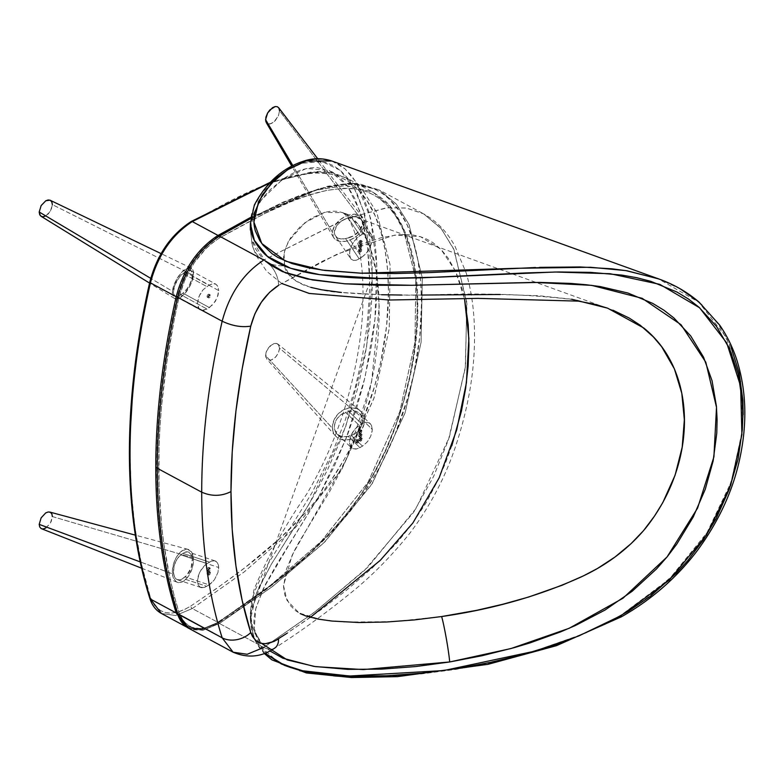 <?xml version="1.0" encoding="UTF-8"?>
<svg xmlns="http://www.w3.org/2000/svg" width="784" height="784" viewBox="0 0 784 784"><rect width="100%" height="100%" fill="white"/><g stroke="black" fill="none" stroke-linecap="round" stroke-linejoin="round"><path stroke-width="0.59" stroke-dasharray="3.92 2.94" d="M161.386 613.451L175.616 615.518L192.296 608.541L218.03 622.398L270.411 585.403L321.665 540.94L368.108 482.14L399.762 411.865L414.971 342.481L415.834 278.839L402.408 226.174L389.766 206.055L372.89 192.158L346.009 185.514L315.139 190.247L250.811 217.315L314.776 190.345L345.715 185.514L372.89 192.158L389.922 206.241L402.535 226.439L415.824 278.8L415.01 342.167L399.752 411.884L367.863 482.542L321.097 541.499L269.794 585.873L218.03 622.398L192.296 608.541L244.059 572.016L295.362 527.642L342.118 468.685L374.017 398.027L389.276 328.31L390.089 264.943L376.79 212.582L364.178 192.384L347.155 178.301L330.691 172.598L312.248 172.01L269.382 183.133L310.846 172.137L330.064 172.49L347.155 178.301L364.09 192.286L376.732 212.454L390.089 264.963L389.227 328.702L373.821 398.635L342.03 468.842L295.539 527.475L244.363 571.781L192.296 608.541A2.068 1.196 56.6 0 1 190.728 606.071C238.375 573.702 288.894 539.559 330.378 481.582C371.028 422.115 388.462 349.782 388.472 292.216C388.501 234.563 371.616 183.985 330.975 174.195C289.57 167.051 238.806 195.657 190.728 222.48L227.174 202.468L254.241 189.601L280.917 179.428L298.371 174.812L317.353 172.745L330.975 174.195L338.237 176.38L345.078 179.536L351.369 183.583L357.122 188.493L367.059 200.773L375.007 215.502L381.004 232.191L385.199 250.704L387.688 270.882L388.472 292.216L386.59 326.056L380.808 361.689L374.693 385.963L361.865 422.948L350.85 447.056L344.529 458.865L330.378 481.582L318.765 497.262L306.387 511.844L280.329 537.981L244.843 567.734L217.883 587.598L190.728 606.071L184.083 609.805L177.566 612.186L171.402 613.127L165.669 612.618L160.593 610.677L154.399 605.179L150.273 596.908L141.424 563.863L135.054 528.475L131.222 491.039L129.938 451.907C129.987 505.66 136.769 553.994 150.273 596.908C157.359 614.725 170.843 617.782 190.728 606.071A2.068 1.196 -123.4 0 0 192.296 608.541L175.626 615.509L161.396 613.46M145.55 303.79L152.792 272.803M158.339 259.455L160.602 255.163M168.501 243.011L171.412 239.336M177.605 232.613L180.839 229.634M191.208 221.5A2.068 1.274 -120 0 0 190.728 222.48C170.883 235.337 157.398 255.084 150.273 281.73L149.773 282.083M150.44 599.074L150.273 596.908L150.44 599.074M219.5 237.964A2.068 1.274 -120 0 0 218.756 236.043A2.068 1.274 60 0 1 219.5 237.964C267.07 211.406 317.677 182.858 359.19 189.561C399.879 198.646 417.215 249.586 417.245 307.034C417.304 364.57 400.32 436.159 359.709 496.252C318.275 554.621 267.501 588.921 219.5 621.555A2.068 1.196 56.6 0 1 219.118 622.467A2.068 1.196 56.6 0 1 218.03 622.398L201.361 629.376L187.121 627.318L201.361 629.376L218.03 622.398A2.068 1.196 -123.4 0 0 219.118 622.467A2.068 1.196 -123.4 0 0 219.5 621.555L212.866 625.289L206.378 627.661L200.185 628.611L191.825 627.318L185.044 622.859L183.182 620.683L179.036 612.402L174.313 596.183L170.197 579.356L163.827 543.959L161.582 525.476L159.025 487.158L159.025 447.243L159.985 426.682L161.582 405.749L166.698 362.972L174.313 319.284L179.046 297.214C186.131 270.627 199.616 250.88 219.5 237.964L264.659 213.581L291.452 201.557L309.131 195.089L326.605 190.414L343.519 188.287L351.536 188.434L359.19 189.561L366.471 191.668L373.341 194.746L379.662 198.724L388.119 206.28L395.42 215.629L403.486 230.329L409.581 247.048L413.874 265.609L416.402 285.768L417.245 307.034L416.451 329.349L413.972 352.604L409.758 376.31L403.75 400.428L395.793 424.997L385.846 449.585L373.811 473.448L366.971 485.071L359.709 496.252L344.039 517.038L327.104 535.962L309.66 552.955L291.942 568.459L264.992 589.774L219.5 621.555C199.646 633.276 186.161 630.228 179.036 612.402L177.243 613.157L179.036 612.402C165.532 569.478 158.76 521.144 158.711 467.401C158.76 413.589 165.532 356.867 179.046 297.214L185.014 279.388L194.442 262.444L206.329 248.146L212.846 242.452L219.5 237.964M177.576 297.195L179.046 297.214L177.576 297.195M150.273 281.73C136.769 341.383 129.987 398.105 129.938 451.907L129.389 452.721M156.869 467.764L158.711 467.401L156.869 467.764M612.941 310.209L342.912 212.68L349.252 215.874L354.535 220.118L359.229 225.537L367.079 239.198L372.89 255.682C376.065 267.511 378.045 280.731 378.829 295.323L379.162 317.52L377.81 341.02L374.664 365.579L369.646 390.814L359.454 426.476L353.525 442.578L342.343 467.862L329.829 491.264L299.263 541.724L294.245 550.956L286.464 569.086L283.534 586.697L284.886 595.213L290.354 605.532L295.431 610.609L300.203 613.617M571.605 299.204L538.784 295.725L500.3 294.49M421.596 295.039L401.673 295.039M381.632 294.745L341.442 292.471M310.778 287.375L303.33 284.925L295.95 281.025L288.62 273.694L284.621 265.776L283.534 257.338L284.984 249.214L290.433 238.052L300.007 226.899L311.728 218.001L324.507 212.386L331.054 211.151L337.434 211.308L343.51 212.905M607.61 308.171L576.211 299.958C531.523 294.392 482.581 292.736 429.397 294.99C402.006 295.558 374.125 294.853 345.764 292.873C317.794 291.834 286.199 282.524 284.621 265.776A34.506 28.763 -15.2 0 1 252.536 246.058A34.506 28.763 -15.2 0 1 251.586 239.522L255.261 248.518L261.493 257.181L265.061 260.768L251.586 239.522A34.506 28.763 164.8 0 0 252.536 246.058A34.506 28.763 164.8 0 0 284.621 265.776L284.033 252.948L288.443 241.305L304.78 222.813L324.439 212.405L342.912 212.68L358.2 224.185L369.627 245.451L376.604 273.449L379.211 306.818L371.547 382.239L346.606 458.836L292.109 555.258L283.514 585.619L286.983 600.338L299.145 613.049L320.93 619.585L345.107 622.075L393.627 621.614L441.637 616.547C444.342 625.985 448.556 649.72 449.712 661.961M270.411 651.308L261.17 642.811L257.671 638.117L254.878 633.266L251.331 623.133L250.361 612.735L251.586 602.151L254.624 591.361L264.688 569.419L311.875 492.94L332.641 452.005L345.234 420.195L355.172 387.855L362.443 356.103L367.147 325.272L369.421 295.627L369.676 281.485L369.372 267.795L367 241.825L362.198 218.569L354.819 198.528L347.518 186.004L338.747 176.351L332.014 171.765L317.118 167.521L309.102 167.962L300.889 169.981L292.765 173.323L284.817 177.831L270.255 189.591L263.943 196.539L258.524 204.124L254.222 212.317L251.36 221.078L250.351 230.182L251.586 239.522L250.351 229.996L253.732 213.493L261.395 199.861L282.534 179.369L306.515 168.442L329.241 170.412L347.479 185.945L360.101 211.719L367.353 244.402L369.676 282.299L250.351 613.656L252.86 628.533L261.689 643.429M278.183 176.224L285.954 170.775L294.118 166.355L302.467 163.17L314.913 161.063L326.683 162.758L334.053 166.022L340.873 170.912L346.998 177.302L352.428 185.073L357.22 193.991L364.727 214.571L369.656 238.454L372.096 265.012L372.165 293.51L369.872 323.861L365.109 355.377L357.729 387.933L353.016 404.524L341.638 437.492L327.594 469.675L315.805 492.381L303.3 513.667L271.881 563.343L259.435 586.226L254.81 597.33L251.644 608.345L250.351 620.144L256.525 592.861L270.96 564.882L309.68 503.054L345.587 426.986L366.559 347.273L372.361 273.694L363.952 211.876L354.045 187.827L340.158 170.304L322.449 161.68L302.467 163.17A3.45 2.999 73.5 0 1 304.417 160.896A3.45 2.999 -106.5 0 0 302.467 163.17L287.042 170.118L262.111 192.413L253.712 207.045L250.351 223.518M250.361 619.272L251.399 629.915C252.517 636.177 255.966 642.851 261.748 649.916L264.923 653.229L253.8 637.392L250.351 620.144L250.361 612.735M250.351 224.048L251.341 214.659L254.271 205.712L258.72 197.333L264.375 189.561L270.941 182.505M281.76 283.494L266.658 271.303L255.956 255.29L252.428 245.686L250.351 230.182M573.143 638.294L605.16 623.907L620.634 615.489L635.599 606.15L649.848 595.83L675.72 572.653L697.917 546.203L707.266 532.238L715.527 517.95L728.904 488.452L737.852 458.552L742.428 429.132L743.163 414.599M731.149 347.537L718.712 324.694L701.798 304.917M699.387 302.712L698.691 302.085M697.985 301.468L696.927 300.556M680.708 289.159L658.825 278.967M539.657 267.364L535.531 267.511M331.759 160.965L337.865 163.768L344.686 168.58L350.82 174.861L356.299 182.525L361.159 191.355L368.823 211.749L373.939 235.425C376.477 252.144 377.457 270.392 376.879 290.188C376.33 309.886 374.154 330.446 370.362 351.859L363.335 384.307L356.308 409.209L347.841 433.973L334.19 466.46L318.588 496.919L278.261 561.863L265.09 585.001L256.172 607.277C254.016 615.205 253.389 622.467 254.3 629.062L257.172 639.568L259.71 644.615L267.04 654.111L277.84 662.284L284.572 665.655L299.743 670.692M316.373 673.946L333.651 675.886M338.639 676.249L343.657 676.533M386.326 676.523L421.292 673.926L456.043 669.36L490.206 662.95L523.81 654.669L540.401 649.779M556.846 644.35L565.019 641.41M331.906 161.024L344.95 168.825L355.72 181.623L370.538 218.177L376.741 265.198L374.968 319.098L364.991 377.604L346.087 438.57L318.745 496.635L288.414 545.86L263.316 588.617L255.751 608.864L254.251 628.69L261.464 647.368L279.084 662.98L306.456 672.221L337.63 676.18L401.388 675.661L464.598 667.939L526.142 654.013L585.942 632.972L620.634 615.489L621.516 616.753L620.634 615.489L669.311 579.023L706.894 532.826L731.217 481.974L742.301 430.602L740.802 381.524L726.494 337.649L698.828 302.203L658.227 278.741M278.536 285.356A20.707 12.72 -120.2 0 0 263.826 260.043A20.707 12.72 59.8 0 1 278.536 285.356L337.492 253.957L394.724 235.112L420.322 236.641L440.882 249.224L455.435 270.941L464.52 298.733L461.825 288.032L456.004 272.166L448.262 258.299L441.245 249.596L432.984 242.668L426.78 239.14L420.155 236.592L413.109 235.014L405.642 234.426L397.772 234.779L381.494 237.63L356.279 245.921L321.871 261.513L278.536 285.356M233.093 652.19L247.244 654.268L263.836 647.398L313.855 612.686L364.256 570.634L413.56 512.373L433.572 476.545L448.507 439.687L465.245 368.362L466.921 303.878L454.063 249.831L441.382 228.81L423.664 213.875L406.063 207.985L386.208 207.848L345.323 218.932L263.826 260.043L347.087 218.256L387.708 207.691L406.739 208.093L423.664 213.875C439.942 222.891 449.144 235.768 454.838 245.882L466.235 273.008C471.615 291.462 474.369 311.522 474.487 333.21C475.035 368.117 469.018 404.995 456.415 443.842C445.851 476.378 430.171 506.366 409.395 533.796C390.285 557.453 369.999 577.759 348.547 594.733C324.047 614.509 299.449 632.296 274.753 648.084A20.707 11.995 56.7 0 1 263.836 647.398A20.707 11.995 -123.3 0 0 274.733 648.094M310.395 617.361L278.545 638.921M451.819 445.733L445.381 463.305L437.884 480.543L426.016 502.897L412.139 523.996L396.861 542.91L372.224 568.018L346.969 589.803L321.46 609.423L287.15 633.237M250.704 218.109L283.357 201.988L327.379 186.298L349.154 183.25L358.504 183.593L379.25 189.973L351.742 183.329L320.127 188.454L250.645 218.579L318 189.081L350.605 183.338L379.25 189.973L396.469 204.291L409.17 224.841L422.341 278.085L421.077 342.5L404.946 413.256L371.694 484.473L323.772 542.959L271.793 587.01L219.422 623.486L263.836 647.398L316.207 610.922L368.186 566.871L416.108 508.385L449.359 437.168L465.49 366.412L466.754 301.997L453.583 248.753L440.882 228.193L423.664 213.875L379.25 189.973L396.243 204.007L408.954 224.381L422.311 277.82L421.086 342.363L405.152 412.649L372.361 483.395L324.939 541.813L272.685 586.344L219.422 623.486A1.382 0.804 56.7 0 1 218.383 621.83C267.491 588.784 319.607 554.043 362.159 495.41C404.054 434.806 421.714 361.434 421.557 302.898C421.478 244.383 403.368 192.717 361.257 184.985C318.48 179.732 266.991 209.269 218.373 236.739C198.342 249.831 184.769 269.774 177.635 296.538L177.752 297.303L177.635 296.538C164.081 356.348 157.28 413.207 157.231 467.146L158.515 426.329L162.366 384.042L168.756 340.648L177.635 296.538L183.662 278.575L193.148 261.493L205.114 247.048L211.68 241.286L218.373 236.739A1.382 0.853 59.8 0 1 218.687 236.092A1.382 0.853 -120.2 0 0 218.373 236.739L255.27 216.178L282.72 202.791L309.886 191.992L327.771 186.847L345.107 184.24L353.359 184.113L361.257 184.985L368.794 186.876L375.918 189.777L382.465 193.599L388.452 198.323L398.821 210.318L407.2 225.086L413.55 241.962L418.019 260.798L420.665 281.27L421.557 302.898L419.705 337.424L413.883 373.449L407.67 398.056L394.548 435.737L383.2 460.355L376.673 472.409L362.159 495.41L350.193 511.305L337.414 526.133L310.778 552.465L274.165 582.767L246.313 603.023L218.383 621.83L211.7 625.573L205.163 627.935L196 628.788L188.042 626.367L183.681 623.015L180.173 618.341L177.635 612.48L168.756 579.356L162.366 543.89L158.515 506.376L157.231 467.146C157.28 521.027 164.081 569.468 177.635 612.48C184.808 630.434 198.391 633.55 218.383 621.83A1.382 0.804 -123.3 0 0 219.422 623.486L202.85 630.356L188.709 628.298L202.85 630.356L219.422 623.486L263.836 647.398M177.752 613.921L177.635 612.48L177.752 613.921M207.094 296.519A1.725 0.96 118.3 0 0 207.456 297.312A1.725 0.96 118.3 0 0 208.73 296.803A1.725 0.96 118.3 0 0 209.446 295.068L210.455 295.607A1.725 0.96 -61.7 0 1 209.74 297.352A1.725 0.96 -61.7 0 1 208.466 297.851A1.725 0.96 -61.7 0 1 208.103 297.067L207.094 296.519L207.437 297.303L208.27 297.205L209.426 294.804L208.926 294.216L207.819 294.774L207.094 296.519L208.103 297.067L208.828 295.313L210.259 294.951L209.514 297.577L208.446 297.851L208.103 297.067A1.725 0.96 -61.7 0 1 208.818 295.323A1.725 0.96 -61.7 0 1 210.102 294.813A1.725 0.96 -61.7 0 1 210.455 295.607L209.446 295.068A1.725 0.96 118.3 0 0 209.093 294.274A1.725 0.96 118.3 0 0 207.809 294.784A1.725 0.96 118.3 0 0 207.094 296.519M209.397 307.593L182.927 293.128A13.798 5.949 118.7 0 0 192.325 276.164L218.746 290.599L217.168 297.802L212.983 304.515L207.035 309.063L201.762 310.435L199.675 309.494L198.225 307.544L197.46 303.682L198.136 298.929L200.145 294L203.183 289.649L209.161 285.082L185.014 271.881L188.16 270.206L191.129 270.784L192.296 273.312L191.943 278.349L189.738 284.327L186.964 288.865L182.927 293.128L178.458 296.176L175.234 296.215L173.754 294.176L173.46 291.609L174.999 284.827L179.644 276.791L185.014 271.881L182.927 273.498L206.8 286.552L182.927 273.498A13.798 5.949 118.7 0 0 174.538 286.082A13.798 5.949 118.7 0 0 175.263 296.234A13.798 5.949 118.7 0 0 180.839 294.745L207.035 309.063L180.839 294.745L182.927 293.128L209.397 307.593L215.335 301.379L218.03 295.333L218.746 290.599L192.325 276.164A13.798 5.949 118.7 0 0 190.59 270.392A13.798 5.949 118.7 0 0 185.014 271.881L209.161 285.082L212.817 283.681L215.933 284.239L218.011 286.67L218.746 290.599L217.609 285.905L215.933 284.239L213.669 283.641L209.161 285.082L203.183 289.649L198.989 296.44L197.46 303.682L199.116 308.945L201.008 310.239L203.409 310.454L209.397 307.593M41.082 216.286L44.492 216.502L48.304 213.934L51.264 209.465L52.361 204.624L193.403 275.36A17.317 7.458 -61.3 0 1 185.592 292.697A17.317 7.458 -61.3 0 1 174.479 298.43A17.317 7.458 -61.3 0 1 172.451 291.276L150.704 278.34L172.451 291.276A17.317 7.458 -61.3 0 1 180.036 274.214A17.317 7.458 -61.3 0 1 191.08 268.05A17.317 7.458 -61.3 0 1 193.403 275.36L52.361 204.624L51.244 201.067L49.421 200.008M45.776 215.923L50.441 211.082L52.361 204.624M42.111 216.698L43.257 216.766M193.403 275.36L193.158 270.823L190.688 267.883L186.386 268.589L181.271 272.773L176.537 279.447L173.323 287.032L172.372 293.745L173.921 297.989L175.91 298.9L178.507 298.479L184.593 293.853L190.835 284.161L193.403 275.36M175.263 296.234L200.312 309.925M190.59 270.392L215.933 284.239M207.094 569.743A1.725 0.96 118.3 0 0 207.456 570.527A1.725 0.96 118.3 0 0 208.73 570.027A1.725 0.96 118.3 0 0 209.446 568.282L210.455 568.831A1.725 0.96 -61.7 0 1 209.74 570.566A1.725 0.96 -61.7 0 1 208.466 571.075A1.725 0.96 -61.7 0 1 208.103 570.282L207.094 569.743L207.437 570.527L208.505 570.252L209.426 568.018L208.72 567.43L207.819 567.988L207.094 569.743L208.103 570.282L209.054 568.312L210.259 568.165L209.514 570.791L208.632 571.134L208.103 570.282A1.725 0.96 -61.7 0 1 208.818 568.547A1.725 0.96 -61.7 0 1 210.102 568.037A1.725 0.96 -61.7 0 1 210.455 568.831L209.446 568.282A1.725 0.96 118.3 0 0 209.093 567.489A1.725 0.96 118.3 0 0 207.809 567.998A1.725 0.96 118.3 0 0 207.094 569.743M207.094 573.682A1.725 0.96 118.3 0 0 207.456 574.476A1.725 0.96 118.3 0 0 208.73 573.966A1.725 0.96 118.3 0 0 209.446 572.232L210.455 572.771A1.725 0.96 -61.7 0 1 209.74 574.515A1.725 0.96 -61.7 0 1 208.466 575.015A1.725 0.96 -61.7 0 1 208.103 574.231L207.094 573.682L207.623 574.535L208.926 573.721L209.446 572.232L208.926 571.379L207.182 573.094L208.103 574.231A1.725 0.96 -61.7 0 1 208.818 572.487A1.725 0.96 -61.7 0 1 210.102 571.977A1.725 0.96 -61.7 0 1 210.455 572.771L209.446 572.232A1.725 0.96 118.3 0 0 209.093 571.438A1.725 0.96 118.3 0 0 207.809 571.948A1.725 0.96 118.3 0 0 207.094 573.682M201.566 587.686L200.145 587.147L204.056 587.569L209.161 584.903L185.014 576.916A13.798 7.615 108.3 0 0 192.325 558.776L218.746 567.518L218.011 572.349L214.473 579.69L211.023 583.531L204.957 587.285L201.566 587.686L198.989 586.148L198.136 584.717L197.46 580.797L199.116 573.476L201.762 568.714L205.183 564.911L211.229 561.177L214.6 560.766L216.012 561.285L218.03 563.667L218.746 567.518L192.325 558.776L191.129 567.724L186.641 575.466L182.104 579.013L179.644 579.935L176.704 579.396L174.558 576.916L173.519 572.869L174.019 566.587L175.773 561.491L179.222 556.317L184.563 552.357L187.719 551.867L190.816 554.033L192.325 558.776A13.798 7.615 108.3 0 0 188.307 552.024A13.798 7.615 108.3 0 0 182.927 553.337L209.397 562.099L182.927 553.337L180.839 554.886L207.035 563.549L180.839 554.886A13.798 7.615 108.3 0 0 173.636 568.684A13.798 7.615 108.3 0 0 177.547 579.778A13.798 7.615 108.3 0 0 182.927 578.465L206.8 586.363L182.927 578.465L185.014 576.916L209.161 584.903L214.473 579.69L218.011 572.349L218.56 565.44L217.168 562.265L214.6 560.766L216.012 561.285M43.267 528.926L41.14 528.563L44.502 528.622L49.421 524.574L51.244 521.419L52.361 516.568L193.403 557.943A17.317 9.555 -71.7 0 1 188.621 575.917A17.317 9.555 -71.7 0 1 177.213 582.238A17.317 9.555 -71.7 0 1 172.451 573.859L140.218 561.893L172.451 573.859A17.317 9.555 -71.7 0 1 176.968 556.297A17.317 9.555 -71.7 0 1 188.082 549.378A17.317 9.555 -71.7 0 1 193.403 557.943L52.361 516.568L51.871 513.951L49.451 511.972M45.776 528.004L50.421 523.046L52.361 516.568M193.403 557.943L191.492 551.956L187.552 549.261L182.525 550.495L177.586 555.366L174.499 561.138L172.48 569.253L172.931 576.573L175.743 581.375L178.311 582.541L181.271 582.267L184.367 580.591L187.347 577.651L191.943 569.066L193.374 562.549L193.403 557.943M214.6 560.766L211.229 561.177L206.104 564.176L200.312 571.017L198.225 575.985L197.46 580.797L198.136 584.717L200.145 587.147M210.455 572.771L209.514 574.741L208.299 574.888L208.828 572.477L209.936 571.928L210.455 572.771M355.515 441.813A1.725 0.96 118.4 0 0 355.877 442.597A1.725 0.96 118.4 0 0 357.151 442.098A1.725 0.96 118.4 0 0 357.867 440.353L358.876 440.902A1.725 0.96 -61.6 0 1 358.161 442.637A1.725 0.96 -61.6 0 1 356.877 443.146A1.725 0.96 -61.6 0 1 356.524 442.352L355.515 441.813L355.858 442.597L356.926 442.323L357.847 440.098L357.141 439.501L356.24 440.059L355.515 441.813L357.043 443.205L358.533 442.107L358.68 440.236L357.249 440.608L356.524 442.352A1.725 0.96 -61.6 0 1 357.239 440.618A1.725 0.96 -61.6 0 1 358.523 440.108A1.725 0.96 -61.6 0 1 358.876 440.902L357.867 440.353A1.725 0.96 118.4 0 0 357.514 439.569A1.725 0.96 118.4 0 0 356.23 440.069A1.725 0.96 118.4 0 0 355.515 441.813M358.68 435.914A1.725 0.96 118.4 0 0 359.033 436.708A1.725 0.96 118.4 0 0 360.317 436.198A1.725 0.96 118.4 0 0 361.032 434.454L362.041 435.002A1.725 0.96 -61.6 0 1 361.326 436.747A1.725 0.96 -61.6 0 1 360.042 437.247A1.725 0.96 -61.6 0 1 359.68 436.453L358.68 435.914L359.405 436.766L360.513 435.953L361.032 434.454L360.513 433.611L358.768 435.316L359.68 436.453A1.725 0.96 -61.6 0 1 360.405 434.718A1.725 0.96 -61.6 0 1 361.679 434.209A1.725 0.96 -61.6 0 1 362.041 435.002L361.032 434.454A1.725 0.96 118.4 0 0 360.669 433.67A1.725 0.96 118.4 0 0 359.395 434.169A1.725 0.96 118.4 0 0 358.68 435.914M358.817 439.775A1.725 0.96 118.4 0 0 359.17 440.559A1.725 0.96 118.4 0 0 360.454 440.059A1.725 0.96 118.4 0 0 361.169 438.315L362.179 438.864A1.725 0.96 -61.6 0 1 361.463 440.598A1.725 0.96 -61.6 0 1 360.179 441.108A1.725 0.96 -61.6 0 1 359.827 440.314L358.817 439.775L359.542 440.628L360.65 439.814L361.169 438.315L360.65 437.472L358.905 439.177L359.827 440.314A1.725 0.96 -61.6 0 1 360.542 438.579A1.725 0.96 -61.6 0 1 361.816 438.07A1.725 0.96 -61.6 0 1 362.179 438.864L361.169 438.315A1.725 0.96 118.4 0 0 360.807 437.531A1.725 0.96 118.4 0 0 359.533 438.031A1.725 0.96 118.4 0 0 358.817 439.775M358.533 432.053A1.725 0.96 118.4 0 0 358.896 432.846A1.725 0.96 118.4 0 0 360.179 432.337A1.725 0.96 118.4 0 0 360.895 430.602L361.904 431.141A1.725 0.96 -61.6 0 1 361.189 432.886A1.725 0.96 -61.6 0 1 359.905 433.385A1.725 0.96 -61.6 0 1 359.542 432.601L358.533 432.053L359.062 432.905L360.375 432.092L360.895 430.602L360.366 429.75L358.631 431.465L359.542 432.601A1.725 0.96 -61.6 0 1 360.268 430.857A1.725 0.96 -61.6 0 1 361.542 430.357A1.725 0.96 -61.6 0 1 361.904 431.141L360.895 430.602A1.725 0.96 118.4 0 0 360.532 429.808A1.725 0.96 118.4 0 0 359.258 430.318A1.725 0.96 118.4 0 0 358.533 432.053M362.531 446.125L351.291 435.424A13.798 11.192 133.6 0 0 362.453 419.989L372.263 429.338L372.077 431.602L370.636 436.423L367.97 441.029L364.442 444.763L359.993 447.644L348.174 436.394L342.157 436.806L337.257 434.277L334.621 429.416L334.415 425.839L335.287 422.135L337.149 418.617L340.893 414.756L348.664 411.384L354.819 411.002L358.033 412.276L360.513 414.55L362.032 417.627L362.473 421.175L360.268 428.28L355.838 433.101L348.174 436.394L351.291 435.424L362.531 446.125L357.034 448.918L352.712 448.673L350.389 446.37L349.468 442.568L350.948 435.345L355.348 428.515L361.728 423.821L348.664 411.384L345.558 412.355L359.199 425.34L345.558 412.355A13.798 11.192 133.6 0 0 335.258 422.204A13.798 11.192 133.6 0 0 337.355 434.365A13.798 11.192 133.6 0 0 348.174 436.394L359.993 447.644L356.083 449.114L352.712 448.673L350.389 446.37L349.478 441.441L350.948 435.345L353.633 430.592L357.23 426.741L362.747 423.262L365.726 422.331L369.156 422.86L371.459 425.33L372.263 429.338L362.453 419.989A13.798 11.192 133.6 0 0 359.493 413.403A13.798 11.192 133.6 0 0 348.664 411.384L361.728 423.821L364.756 422.517L367.549 422.341L369.852 423.311L371.459 425.33L372.224 430.445L370.636 436.423L367.147 442.068L362.531 446.125M364.403 419.518L279.545 348.214L278.389 344.539L276.458 343.421L273.93 343.588L268.667 347.479L266.099 352.281L265.59 355.505L332.436 428.26A17.679 14.347 -46.4 0 1 341.912 410.777A17.679 14.347 -46.4 0 1 359.915 410.463A17.679 14.347 -46.4 0 1 364.403 419.518A17.679 14.347 -46.4 0 1 353.966 437.59A17.679 14.347 -46.4 0 1 335.581 436.022A17.679 14.347 -46.4 0 1 332.436 428.26L265.59 355.505L266.776 359.111L269.912 360.277L272.567 359.464L275.85 356.857L278.359 353.065L279.506 348.978L279.026 345.538L277.007 343.588L273.93 343.588L269.882 346.136L266.393 351.448L265.727 356.916L267.648 359.807L271.215 360.023L275.233 357.494L278.359 353.065L279.545 348.214L364.403 419.518L363.894 416.559L362.022 412.688L358.974 409.777L356.426 408.503L350.507 407.749L344.264 409.454L338.659 413.364L334.543 418.862L332.534 425.134L332.945 431.21L334.827 435.091L336.738 437.149L340.423 439.275L344.793 440.069L349.478 439.471L354.074 437.531L358.18 434.414L361.444 430.396L364.021 424.232L364.403 419.518M278.389 344.539L277.516 343.823M335.581 436.022L266.776 359.111M359.493 413.403L370.469 423.87M337.355 434.365L351.399 447.733M359.68 436.453L360.209 437.305L361.316 436.757L361.845 434.346L360.63 434.493L359.68 436.453M359.827 440.314L360.346 441.167L361.228 440.833L361.983 438.197L360.767 438.354L359.827 440.314M359.542 432.601L360.072 433.444L361.179 432.895L361.708 430.485L360.493 430.632L359.542 432.601M358.533 250.625A1.725 0.96 118.4 0 0 358.896 251.419A1.725 0.96 118.4 0 0 360.17 250.919A1.725 0.96 118.4 0 0 360.895 249.175L361.904 249.714A1.725 0.96 -61.6 0 1 361.179 251.458A1.725 0.96 -61.6 0 1 359.905 251.968A1.725 0.96 -61.6 0 1 359.542 251.174L358.533 250.625L358.886 251.409L359.719 251.311L360.895 249.175L360.366 248.322L359.484 248.665L358.533 250.625L360.072 252.017L361.551 250.929L361.698 249.057L360.268 249.42L359.542 251.174A1.725 0.96 -61.6 0 1 360.268 249.43A1.725 0.96 -61.6 0 1 361.542 248.93A1.725 0.96 -61.6 0 1 361.904 249.714L360.895 249.175A1.725 0.96 118.4 0 0 360.532 248.381A1.725 0.96 118.4 0 0 359.258 248.891A1.725 0.96 118.4 0 0 358.533 250.625M358.67 246.597A1.725 0.96 118.4 0 0 359.033 247.391A1.725 0.96 118.4 0 0 360.317 246.882A1.725 0.96 118.4 0 0 361.032 245.147L362.041 245.686A1.725 0.96 -61.6 0 1 361.316 247.43A1.725 0.96 -61.6 0 1 360.042 247.93A1.725 0.96 -61.6 0 1 359.68 247.146L358.67 246.597L359.199 247.45L360.307 246.891L361.012 245.431L360.503 244.294L358.768 246.009L359.68 247.146A1.725 0.96 -61.6 0 1 360.405 245.402A1.725 0.96 -61.6 0 1 361.679 244.902A1.725 0.96 -61.6 0 1 362.041 245.686L361.032 245.147A1.725 0.96 118.4 0 0 360.669 244.353A1.725 0.96 118.4 0 0 359.395 244.863A1.725 0.96 118.4 0 0 358.67 246.597M358.807 242.57A1.725 0.96 118.4 0 0 359.17 243.363A1.725 0.96 118.4 0 0 360.454 242.854A1.725 0.96 118.4 0 0 361.169 241.119L362.179 241.658A1.725 0.96 -61.6 0 1 361.453 243.403A1.725 0.96 -61.6 0 1 360.179 243.902A1.725 0.96 -61.6 0 1 359.817 243.118L358.807 242.57L359.337 243.422L360.444 242.864L361.15 241.403L360.65 240.267L358.905 241.972L359.817 243.118A1.725 0.96 -61.6 0 1 360.542 241.374A1.725 0.96 -61.6 0 1 361.816 240.864A1.725 0.96 -61.6 0 1 362.179 241.658L361.169 241.119A1.725 0.96 118.4 0 0 360.807 240.325A1.725 0.96 118.4 0 0 359.533 240.825A1.725 0.96 118.4 0 0 358.807 242.57M350.948 259.043L349.478 254.771L350.017 249.998L352.712 243.54L357.034 237.954L363.492 233.407L367.961 232.338L370.077 233.142L371.528 234.975L372.263 238.728L362.453 224.116A13.798 8.977 146.1 0 0 361.434 219.824A13.798 8.977 146.1 0 0 351.281 217.237L362.522 233.975L367.961 232.338L370.636 233.652L372.077 236.69L372.057 241.139L368.382 250.312L365.726 253.8L361.728 257.25L348.664 237.807A13.798 8.977 146.1 0 0 362.453 224.116L372.263 238.728L372.057 241.139L370.469 246.401L367.549 251.546L363.756 255.731L359.199 258.857L345.558 238.561L340.893 238.924L337.149 237.67L334.876 234.984L334.435 231.28L337.257 225.057L341.05 221.392L344.509 219.304L354.75 216.805L357.827 217.256L360.895 219.148L362.169 221.382L362.453 224.116L359.778 230.486L353.633 235.808L345.558 238.561L348.664 237.807L361.728 257.25L357.23 259.896L353.633 260.474L350.948 259.043L335.405 235.974A13.798 8.977 146.1 0 0 345.558 238.561L359.199 258.857L356.269 260.229L353.633 260.474L350.948 259.043L349.586 255.8L349.733 251.262L351.389 246.107L354.299 241.119L358.014 237.062L362.522 233.975L351.281 217.237L348.174 217.991L359.993 235.582L348.174 217.991A13.798 8.977 146.1 0 0 335.405 235.974M268.118 123.999L271.872 123.353L275.243 120.677L278.389 115.856L279.545 110.848L364.403 223.538A17.679 11.505 -33.9 0 1 350.86 239.659A17.679 11.505 -33.9 0 1 333.494 237.366A17.679 11.505 -33.9 0 1 332.436 232.26L292.853 165.581L332.436 232.26A17.679 11.505 -33.9 0 1 345.342 216.433A17.679 11.505 -33.9 0 1 362.825 217.658A17.679 11.505 -33.9 0 1 364.403 223.538L279.545 110.848L278.712 107.78M279.545 110.848L278.389 115.856L273.93 121.941L269.882 124.058L267.609 123.813L266.393 122.765M364.403 223.538L363.59 218.883L361.444 216.266L359.376 215.071L354.074 214.179L346.332 215.982L340.413 219.5L334.817 225.616L332.612 230.966L333.249 236.915L335.395 239.532L339.952 241.433L345.803 241.276L350.507 239.816L356.426 236.298L360.101 232.779L362.786 228.85L364.403 223.538M370.636 233.652L371.528 234.975M359.68 247.146L360.023 247.93L361.091 247.656L361.836 245.029L360.63 245.176L359.68 247.146M359.817 243.118L360.346 243.961L361.453 243.412L361.983 241.002L360.767 241.149L359.817 243.118M270.147 182.349L317.108 171.52L325.84 171.823L333.641 173.146L347.155 178.301L372.89 192.158C382.318 198.058 388.511 203.33 391.471 207.976C409.356 232.299 418.127 265.031 417.803 306.191C418.176 346.763 409.65 389.854 392.216 435.473C381.504 462.589 367.392 487.56 349.88 510.374C332.455 532.081 314.012 550.907 294.559 566.871C269.608 587.618 244.471 606.15 219.128 622.467C206.192 630.424 195.52 632.041 187.121 627.318M342.912 212.68L345.754 215.159L348.537 219.128C352.741 225.763 356.24 235.602 359.013 248.646C361.894 263.003 363.227 279.476 362.992 298.087C362.786 333.171 356.22 371.459 343.284 412.952C333.68 442.245 321.509 469.263 306.75 494.008C284.082 526.848 266.452 558.904 253.869 590.156L250.351 613.656M250.351 620.144L254.526 639.509L259.19 647.457L264.257 653.484M177.331 613.441C163.719 570.282 156.898 521.693 156.859 467.685C156.898 413.638 163.719 356.671 177.302 296.783C184.524 269.618 198.323 249.381 218.687 236.092M207.456 297.312L208.466 297.851M191.08 268.05L161.083 253.614M174.479 298.43L149.548 283.073M209.093 294.274L210.102 294.813M207.456 570.527L208.466 571.075M207.456 574.476L208.466 575.015M188.082 549.378L135.328 535.139M177.213 582.238L141.62 568.204M215.208 560.923L188.307 552.024M200.988 587.539L177.547 579.778M209.093 571.438L210.102 571.977M209.093 567.489L210.102 568.037M355.877 442.597L356.877 443.146M359.033 436.708L360.042 437.247M359.17 440.559L360.179 441.108M358.896 432.846L359.905 433.385M359.915 410.463L277.957 344.127M360.532 429.808L361.542 430.357M360.807 437.531L361.816 438.07M360.669 433.67L361.679 434.209M357.514 439.569L358.523 440.108M358.896 251.419L359.905 251.968M359.033 247.391L360.042 247.93M359.17 243.363L360.179 243.902M362.825 217.658L317.677 158.682M333.494 237.366L291.785 166.139M371.126 234.259L361.434 219.824M360.807 240.325L361.816 240.864M360.669 244.353L361.679 244.902M360.532 248.381L361.542 248.93"/><path stroke-width="1.18" d="M180.839 229.634L190.728 222.48A2.068 1.274 60 0 1 191.208 221.5A2.068 1.274 60 0 1 192.286 221.578L269.382 183.133L192.286 221.578A2.068 1.274 -120 0 0 191.208 221.5L270.147 182.349M152.792 272.803L158.339 259.455M160.602 255.163L168.501 243.011M171.412 239.336L177.605 232.613M161.396 613.46L150.44 599.074A641.782 357.377 -61.7 0 1 130.046 453.603L129.389 452.721L129.938 451.907L130.262 431.759L132.819 390.265L137.925 347.488L145.55 303.79M150.273 281.73L150.44 282.867C157.77 255.359 171.725 234.935 192.286 221.578L218.03 235.435L250.811 217.315L218.03 235.435C197.46 248.793 183.515 269.216 176.184 296.724L177.576 297.195L176.184 296.724C183.515 269.216 197.46 248.793 218.03 235.435L192.286 221.578C171.725 234.935 157.77 255.359 150.44 282.867L150.273 281.73L149.773 282.083C156.976 254.927 170.794 234.739 191.208 221.5M150.44 599.074L161.386 613.451C155.898 610.413 152.047 605.375 149.813 598.349C136.23 555.199 129.429 506.66 129.389 452.721L130.046 453.603A641.782 357.377 -61.7 0 1 150.44 282.867L176.184 296.724A641.782 357.377 118.3 0 0 155.781 467.46L156.869 467.764L155.781 467.46A641.782 357.377 -61.7 0 1 176.184 296.724L150.44 282.867A641.782 357.377 118.3 0 0 130.046 453.603A641.782 357.377 118.3 0 0 150.44 599.074L176.184 612.931L150.44 599.074M218.756 236.043A2.068 1.274 -120 0 0 218.03 235.435A2.068 1.274 60 0 1 218.756 236.043M186.827 627.151L176.184 612.931A641.782 357.377 -61.7 0 1 155.781 467.46A641.782 357.377 118.3 0 0 176.184 612.931L186.827 627.151M177.243 613.157L176.184 612.931L177.243 613.157M300.203 613.617L305.819 615.969L318.51 619.164L331.926 621.055L359.288 622.535L386.747 621.996L414.266 619.928L441.637 616.547L476.829 610.295L502.838 604.248L528.524 597.065L562.157 585.236L583.463 575.848L597.457 568.488L614.999 557.022L631.051 543.675L643.497 530.69L654.601 515.941L662.784 502.632L675.083 475.212L682.198 447.203L684.354 419.783L681.806 393.333L674.397 368.892L661.696 346.763L653.376 336.934L640.332 325.311L629.258 318.079L612.941 310.209M281.76 283.494L309.259 293.451L389.374 300.007L477.917 298.381L578.455 301.125L595.125 304.378L607.61 308.171L571.605 299.204M500.3 294.49L421.596 295.039M401.673 295.039L381.632 294.745M341.442 292.471L321.695 289.786L310.778 287.375M261.689 643.429L287.346 659.971L315.511 666.645L363.198 669.575L449.712 661.961L510.962 648.554L569.164 628.288L622.957 598.251L667.066 556.934L697.574 508.12L713.91 456.935L716.507 407.298L705.816 362.237L681.012 324.694L642.194 298.322L591.626 285.356L534.757 282.387L411.708 285.288L344.676 283.788L307.406 279.006L285.513 272.871L265.061 260.768L270.5 265.08L282.534 271.656L312.483 279.957L345.205 283.828L378.447 285.258L411.473 285.288L540.019 282.407L570.713 283.426L585.609 284.67L600.25 286.562L627.906 293.01L652.68 303.379L663.823 310.15L673.809 317.883L690.704 335.944L703.581 357.239L712.058 380.759L716.419 406.259L717.095 419.656L716.772 433.238L713.136 460.963L705.286 489.216L693.193 517.058L676.837 544.027L667.204 556.777L656.512 568.939L632.198 591.244L605.072 610.021L575.652 625.397L560.521 631.914L529.67 643.007L513.981 647.711L482.121 655.718L449.712 661.961C448.556 649.72 444.342 625.985 441.637 616.547C491.313 609.423 536.981 596.595 578.641 578.073C605.336 566.156 627.504 549.711 645.144 528.739C698.24 462.815 697.329 370.861 643.752 327.986L607.61 308.171M264.923 653.229L284.7 665.4C294.02 669.017 304.702 671.653 316.756 673.289L351.575 676.082L386.649 675.769L421.576 673.201L456.298 668.703L490.451 662.392L524.055 654.219L557.11 644.056L573.427 638.078L605.503 623.917L628.601 611.138L650.367 596.183L676.347 573.163L688.009 560.344L703.366 539.882L716.115 518.606L729.336 489.118L738.028 459.287L742.301 429.936L742.85 415.432L742.36 401.251L738.214 374.144L729.62 348.89L716.527 326.428L698.897 307.152L688.489 299.047L676.994 292.06L650.887 281.358L636.706 277.693L621.879 275.096L590.656 272.371L558.414 271.97L525.496 272.93L423.389 277.761L388.756 278.477C366.344 278.879 343.137 277.575 319.127 274.567C307.054 272.891 296.215 270.323 286.611 266.854C275.85 262.65 267.932 257.769 262.865 252.223C256.789 245.539 253.075 239.326 251.742 233.603L250.351 223.499L254.359 240.355L267.354 256.309L290.746 268.304L319.774 274.655L380.132 278.467L439.687 277.115L555.248 272.019L610.089 273.714L659.814 284.367L699.622 307.798L726.719 342.912L740.635 386.247L741.899 434.669L730.727 485.218L706.492 535.1L669.203 580.17L621.016 615.616L578.651 636.01L534.737 651.181L443.813 670.545L349.625 676.024L302.673 670.771L281.387 663.989L264.923 653.229M270.941 182.505L278.183 176.224M449.712 661.961L415.843 666.547L381.759 669.124L347.733 669.369L313.923 666.41L282.867 658.207L269.902 650.945M743.163 414.599L742.869 400.33L739.175 373.047L731.149 347.537M701.798 304.917L699.387 302.712M698.691 302.085L697.985 301.468M696.927 300.556L680.708 289.159M658.825 278.967L626.975 270.774L611.834 268.794L580.268 266.952L539.657 267.364M535.531 267.511L429.593 272.607L394.989 273.538L360.17 273.165L325.252 270.48L308.298 267.765L292.138 263.6L278.016 257.524L272.156 253.781L263.11 245.216L259.818 240.639L255.427 231.123C253.604 225.106 253.408 218.795 254.839 212.19L262.248 194.883L274.527 180.134L281.799 173.881L289.6 168.482L306.132 160.936L314.502 159.162L322.645 158.985L331.906 161.024L306.132 160.936A3.45 2.999 -106.5 0 0 304.417 160.896A3.45 2.999 73.5 0 1 306.132 160.936L287.483 169.824L270.97 183.721L258.593 201.449L253.918 222.078L261.768 243.491L285.68 261.209L322.146 270.078L361.463 273.214L516.617 268.285L590.568 267.275L625.838 270.598L658.227 278.741L331.906 161.024C319.274 156.81 309.406 159.348 304.447 160.887C283.083 167.58 266.384 182.3 254.349 205.045L250.351 223.499L250.351 229.986M299.743 670.692L316.373 673.946M333.651 675.886L338.639 676.249M343.657 676.533L386.326 676.523M540.401 649.779L556.846 644.35M565.019 641.41L573.143 638.294M658.227 278.741C673.789 284.308 687.392 292.089 699.034 302.105L719.741 325.213C727.121 335.915 732.844 347.606 736.921 360.287C747.074 392.872 747.446 428.142 738.058 466.088C730.659 495.508 717.086 523.673 697.339 550.574C676.906 577.534 651.631 599.593 621.516 616.753L621.016 615.616L621.516 616.753L556.503 645.653L488.05 664.322L397.429 676.651L351.467 677.533L306.436 672.966L271.921 659.883L264.257 653.484M287.15 633.237L273.979 641.469L265.266 643.713L261.337 643.35L256.299 640.979L252.487 636.53L250.762 632.541A20.707 15.131 162.4 0 1 222.166 637.833L177.331 613.441L188.689 628.288L177.752 613.921A641.782 357.377 -61.7 0 1 157.3 468.273L157.231 467.146L157.3 468.273A641.782 357.377 -61.7 0 1 177.752 297.303C185.044 269.912 198.93 249.528 219.412 236.131L263.826 260.043C243.383 273.381 229.496 293.765 222.166 321.215L177.752 297.303L177.635 296.538L177.752 297.303C185.044 269.912 198.93 249.528 219.412 236.131L263.826 260.043C243.383 273.381 229.496 293.765 222.166 321.215L177.752 297.303A641.782 357.377 118.3 0 0 157.3 468.273A641.782 357.377 118.3 0 0 177.752 613.921L222.166 637.833A641.782 357.377 -61.7 0 1 201.713 492.185L157.3 468.273L201.713 492.185C211.739 496.546 221.49 496.35 230.976 491.597L232.211 452.005L235.945 411.002L242.158 368.921L250.762 326.134C255.653 307.838 264.914 294.245 278.536 285.356L269.529 292.363L261.366 302.193L254.888 313.845L250.762 326.134C241.688 327.565 232.152 325.919 222.166 321.215C232.152 325.919 241.688 327.565 250.762 326.134C237.611 384.131 231.015 439.285 230.976 491.597C221.49 496.35 211.739 496.546 201.713 492.185A641.782 357.377 118.3 0 0 222.166 637.833L233.103 652.2L247.234 654.268L263.836 647.398M451.819 445.733L461.462 410.992L465.637 388.325L468.107 366.197L468.94 345.009L468.205 324.752L464.52 298.733L468.881 338.541L466.411 382.749L456.739 429.808L439.128 477.887L412.884 522.977L380.309 560.325L310.395 617.361M278.545 638.921A20.707 11.995 56.7 0 1 274.733 648.094A20.707 11.995 -123.3 0 0 278.545 638.921C264.884 646.908 255.623 644.781 250.762 632.541L242.158 600.426L235.945 566.019L232.211 529.641L230.976 491.597C231.015 543.841 237.611 590.832 250.762 632.541A20.707 15.131 -17.6 0 1 222.166 637.833L233.103 652.2C247.842 658.452 261.729 657.08 274.753 648.084M222.166 321.215A641.782 357.377 118.3 0 0 201.713 492.185A641.782 357.377 -61.7 0 1 222.166 321.215M219.412 236.131L250.645 218.579L219.412 236.131A1.382 0.853 -120.2 0 0 218.687 236.092A1.382 0.853 59.8 0 1 219.412 236.131M52.361 204.624L51.852 202.027L50.421 200.39L48.294 199.949L45.776 200.782L41.14 205.594L39.2 212.013L150.704 278.34L39.2 212.013L40.298 215.62L42.209 216.717M149.548 283.073L41.072 216.286L39.69 214.64L39.2 212.013L41.14 205.594L45.776 200.782L49.941 200.155M43.257 216.766L45.776 215.923M52.361 516.568L51.871 513.951L50.441 512.324L48.304 511.952L45.776 512.863L41.121 517.871L39.2 524.378L140.218 561.893L39.2 524.378L39.71 526.966L41.14 528.563L141.62 568.204M50.441 512.324L48.304 511.952L45.776 512.863L41.121 517.871L39.2 524.378L39.71 526.966L41.14 528.563M43.267 528.926L45.776 528.004M279.545 110.848L279.006 108.27L277.487 106.761L275.233 106.536L272.567 107.633L267.648 112.955L265.58 119.638L292.853 165.581L265.58 119.638L266.393 122.765L268.118 123.999M279.006 108.27L277.487 106.761L275.233 106.536L269.902 109.887L267.648 112.955L265.894 117.237L265.707 121.059L266.746 123.186M149.773 282.083C136.22 341.873 129.429 398.752 129.389 452.721M161.386 613.451L187.121 627.318M218.687 236.092L250.704 218.109M177.331 613.441C179.546 620.379 183.329 625.328 188.689 628.288L233.103 652.2M161.083 253.614L50.196 200.273M135.328 535.139L49.735 512.04M317.677 158.682L278.643 107.692M291.785 166.139L266.246 122.529"/></g></svg>
